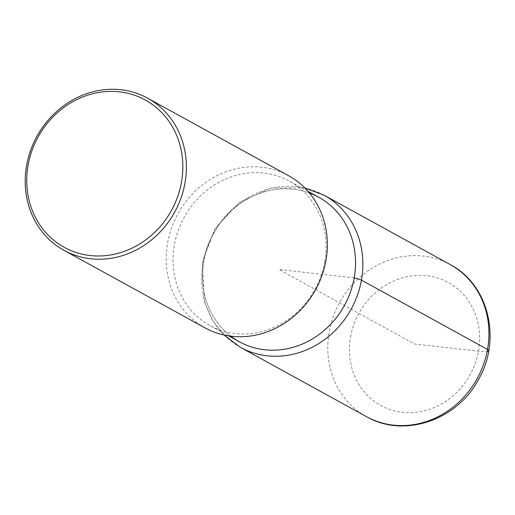<?xml version="1.0" encoding="UTF-8"?>
<svg xmlns="http://www.w3.org/2000/svg" width="515" height="515" viewBox="0 0 515 515"><rect width="100%" height="100%" fill="white"/><g stroke="black" fill="none" stroke-linecap="round" stroke-linejoin="round"><path stroke-width="0.39" stroke-dasharray="2.58 1.93" d="M204.951 327.836A86.81 78.608 118.8 0 1 177.868 213.899A86.81 78.608 118.8 0 1 288.574 175.686M239.321 341.741A82.432 74.649 118.8 0 1 213.609 233.546A82.432 74.649 118.8 0 1 318.734 197.264M324.759 261.704A82.432 74.649 118.8 0 1 209.869 325.551A82.432 74.649 118.8 0 1 184.158 217.356A82.432 74.649 118.8 0 1 289.282 181.068A82.432 74.649 118.8 0 1 324.759 261.704M230.772 336.16A82.432 74.649 118.8 0 1 203.85 261.111A82.432 74.649 118.8 0 1 309.47 193.041M354.211 277.894L279.027 269.5L414.549 344.02L478.519 351.166A16.667 2.478 -169.9 0 0 487.151 351.417M450.181 264.549A86.81 78.608 -61.2 0 0 329.188 331.776A86.81 78.608 -61.2 0 0 366.526 416.68M240.453 347.355A86.81 78.608 118.8 0 1 203.11 262.45A86.81 78.608 118.8 0 1 324.109 195.224M350.58 336.881A70.143 63.519 118.8 0 1 457.069 288.452A70.143 63.519 118.8 0 1 435.999 406.734A70.143 63.519 118.8 0 1 350.58 336.881M228.634 335.864L209.856 325.544M308.073 191.4L289.295 181.074M223.967 334.988L212.122 319.68L204.339 301.642L202.318 261.646L215.186 228.325L239.462 202.286L271.109 187.962L304.835 187.93"/><path stroke-width="0.77" d="M288.574 175.686A86.81 78.608 118.8 0 1 325.931 260.596A86.81 78.608 118.8 0 1 204.951 327.836L63.976 250.316A86.81 78.608 118.8 0 1 26.632 165.412A86.81 78.608 118.8 0 1 147.631 98.185A86.81 78.608 118.8 0 1 184.969 183.089A86.81 78.608 118.8 0 1 63.976 250.316M181.46 182.252A84.074 76.136 -61.2 0 0 119.364 91.837A84.074 76.136 -61.2 0 0 28.113 165.128A84.074 76.136 -61.2 0 0 90.209 255.543A84.074 76.136 -61.2 0 0 181.46 182.252M318.734 197.264A82.432 74.649 118.8 0 1 354.211 277.894A82.432 74.649 118.8 0 1 239.321 341.741L228.634 335.864M309.47 193.041A82.432 74.649 118.8 0 1 344.438 305.472A82.432 74.649 118.8 0 1 230.772 336.16M487.151 351.417A16.667 2.478 -169.9 0 0 487.525 349.453L361.446 280.128A10.937 1.622 -169.9 0 0 354.211 277.894M450.181 264.549C489.231 284.731 501.919 340.795 477.914 380.501C456.425 420.459 403.651 438.297 366.532 416.68A86.81 78.608 -61.2 0 0 487.525 349.453A86.81 78.608 -61.2 0 0 450.181 264.549L324.109 195.224A86.81 78.608 118.8 0 1 361.446 280.128A86.81 78.608 118.8 0 1 240.453 347.355L223.967 334.988M288.587 175.692L147.631 98.185M318.746 197.271L308.073 191.4M366.532 416.68L240.453 347.355M304.835 187.93L324.109 195.224"/></g></svg>
